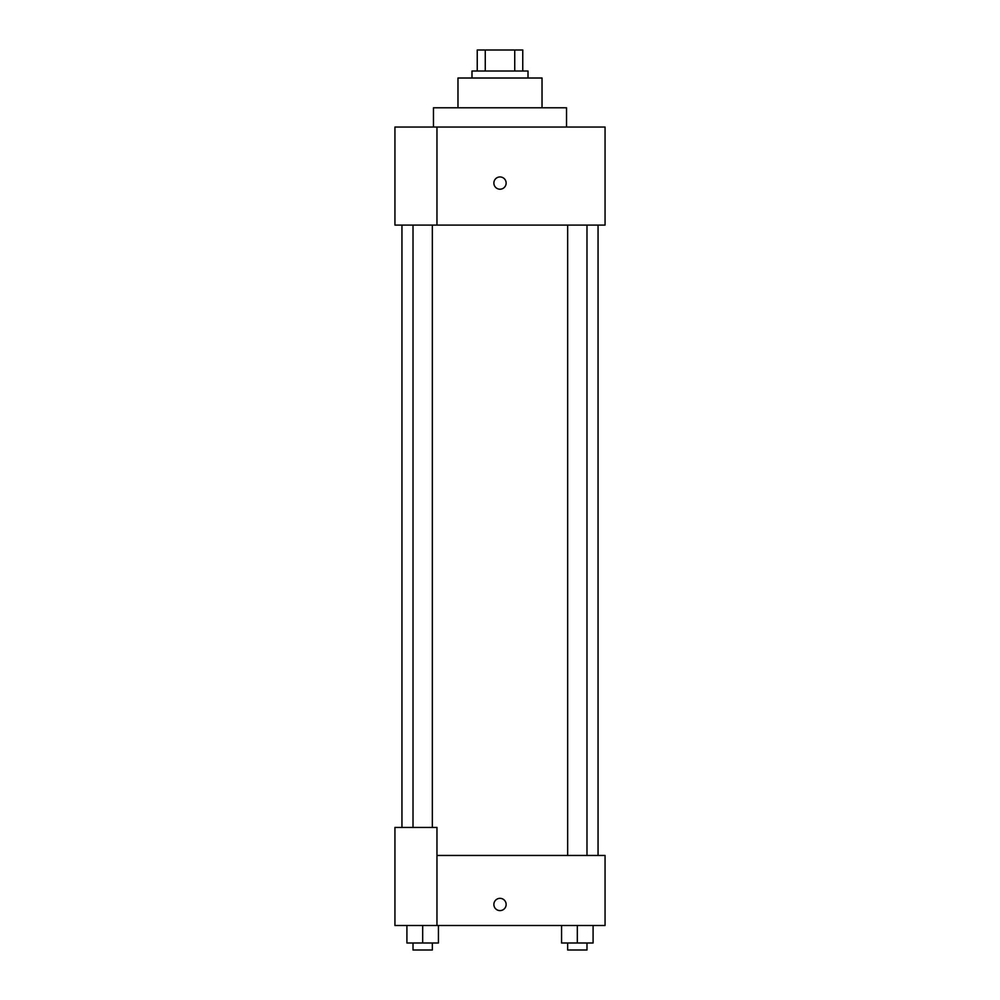 <?xml version="1.0" encoding="UTF-8"?>
<svg xmlns="http://www.w3.org/2000/svg" width="1000" height="1000" viewBox="0 0 1000 1000"><rect width="100%" height="100%" fill="white"/><g stroke="black" fill="none" stroke-linecap="round" stroke-linejoin="round"><path stroke-width="1.5" d="M485.262 71.013L485.262 50L477.238 50L477.238 71.013L477.238 50M485.262 50L522.762 50L522.762 71.013M514.738 71.013L514.738 50M471.987 78.012L471.987 71.013L528.013 71.013L528.013 78.012M457.975 107.788L457.975 78.012L542.025 78.012L542.025 107.788M433.462 127.037L433.462 107.788L566.538 107.788L566.538 127.037M436.962 127.037L394.938 127.037L394.938 225.1L605.062 225.1L605.062 127.037L436.962 127.037L436.962 225.1M493.875 183.075A6.125 6.125 0 0 1 503.062 177.763A6.125 6.125 0 0 1 503.062 188.388A6.125 6.125 0 0 1 493.875 183.075M436.962 855.45L605.062 855.45L605.062 925.487L394.938 925.487L394.938 827.438L436.962 827.438L436.962 925.487M493.875 904.475A6.125 6.125 0 0 1 503.062 899.163A6.125 6.125 0 0 1 503.062 909.788A6.125 6.125 0 0 1 493.875 904.475M561.562 925.487L561.562 943L593.088 943L593.088 925.487L593.088 943M577.325 943L577.325 925.487M586.987 943L586.987 950L567.663 950L567.663 943M406.912 925.487L406.912 943L438.438 943L438.438 925.487L438.438 943M422.675 943L422.675 925.487M432.337 943L432.337 950L413.013 950L413.013 943M598.05 855.45L598.05 225.1M401.95 827.438L401.95 225.1M567.663 225.1L567.663 855.45M586.987 225.1L586.987 855.45M432.337 827.438L432.337 225.1M413.013 827.438L413.013 225.1"/></g></svg>
